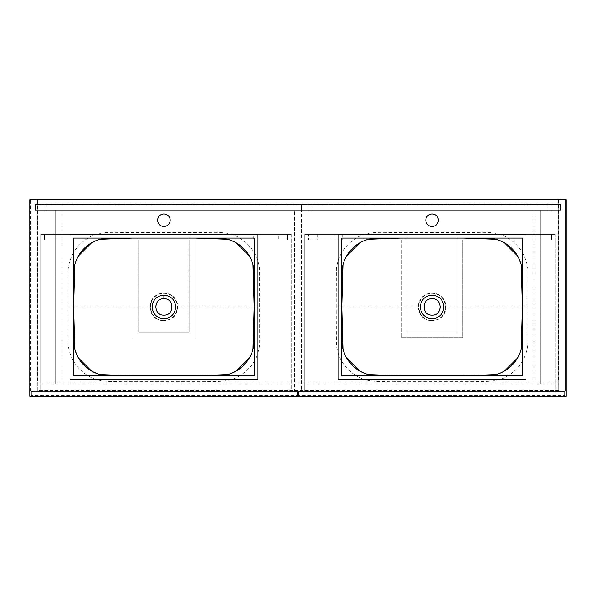 <?xml version="1.0" encoding="UTF-8"?>
<svg xmlns="http://www.w3.org/2000/svg" width="596" height="596" viewBox="0 0 596 596"><rect width="100%" height="100%" fill="white"/><g stroke="black" fill="none" stroke-linecap="round" stroke-linejoin="round"><path stroke-width="0.45" stroke-dasharray="2.98 2.23" d="M253.002 349.174L249.389 357.928M236.344 370.973L227.59 374.586M100.21 374.586L91.456 370.973M78.411 357.928L74.798 349.174M163.9 298.715A8.225 8.225 0 0 0 155.675 306.94A8.225 8.225 0 0 0 163.9 315.165A8.225 8.225 0 0 0 172.125 306.94A8.225 8.225 0 0 0 163.9 298.715M68.019 306.94L68.168 269.094C69.881 255.647 76.474 245.329 87.947 238.139C98.981 230.95 112.525 232.544 125.175 232.47L202.074 232.47C214.694 232.619 228.283 230.831 239.465 237.908C251.11 245.038 257.822 255.386 259.618 268.938L259.7 344.056C258.299 357.436 251.84 367.903 240.337 375.45C229.214 382.9 215.566 381.373 203.072 381.41L126.65 381.403C114.104 381.112 100.702 383.288 89.065 376.381C77.078 369.341 70.127 358.956 68.212 345.226L68.019 306.94L149.879 306.94C150.699 315.44 155.362 320.119 163.885 320.961C172.408 320.141 177.087 315.463 177.921 306.94C177.094 298.425 172.415 293.746 163.9 292.919C155.385 293.754 150.706 298.425 149.879 306.94M74.798 264.706L78.411 255.952M91.456 242.907L100.21 239.294M227.59 239.294L236.344 242.907M249.389 255.952L253.002 264.706M163.885 320.529C146.37 321.348 146.378 292.517 163.9 293.351C181.4 292.502 181.467 321.348 163.9 320.529A13.589 13.589 0 0 0 177.489 306.94A13.589 13.589 0 0 0 163.9 293.351A13.589 13.589 0 0 0 150.311 306.94A13.589 13.589 0 0 0 163.9 320.529L163.885 320.961M70.03 234.526L70.03 379.354L257.77 379.354L257.77 234.526L70.03 234.526L70.03 379.354L257.77 379.354L257.77 234.526L70.03 234.526M254.194 238.102L73.606 238.102L73.606 375.778L254.194 375.778L254.194 238.102M73.606 273.862L73.606 340.018A35.76 35.76 0 0 0 109.366 375.778L218.434 375.778A35.76 35.76 0 0 0 254.194 340.018L254.194 273.862A35.76 35.76 0 0 0 218.434 238.102L109.366 238.102A35.76 35.76 0 0 0 73.606 273.862L73.606 340.018M521.202 349.174L517.589 357.928M504.544 370.973L495.79 374.586M368.41 374.586L359.656 370.973M346.611 357.928L342.998 349.174M432.1 298.715A8.225 8.225 0 0 0 423.875 306.94A8.225 8.225 0 0 0 432.1 315.165A8.225 8.225 0 0 0 440.325 306.94A8.225 8.225 0 0 0 432.1 298.715M336.219 306.94L336.368 269.094C338.081 255.647 344.674 245.329 356.147 238.139C367.181 230.95 380.725 232.544 393.375 232.47L470.274 232.47C482.894 232.619 496.483 230.831 507.665 237.908C519.31 245.038 526.022 255.386 527.818 268.938L527.9 344.056C526.499 357.436 520.04 367.903 508.537 375.45C497.414 382.9 483.766 381.373 471.272 381.41L394.85 381.403C382.304 381.112 368.902 383.288 357.265 376.381C345.278 369.341 338.327 358.956 336.412 345.226L336.219 306.94L418.079 306.94C418.899 315.44 423.562 320.119 432.085 320.961C440.608 320.141 445.287 315.463 446.121 306.94C445.294 298.425 440.615 293.746 432.1 292.919C423.585 293.754 418.906 298.425 418.079 306.94M342.998 264.706L346.611 255.952M359.656 242.907L368.41 239.294M495.79 239.294L504.544 242.907M517.589 255.952L521.202 264.706M432.085 320.529C414.57 321.348 414.578 292.517 432.1 293.351C449.6 292.502 449.667 321.348 432.1 320.529A13.589 13.589 0 0 0 445.689 306.94A13.589 13.589 0 0 0 432.1 293.351A13.589 13.589 0 0 0 418.511 306.94A13.589 13.589 0 0 0 432.1 320.529L432.085 320.961M338.23 234.526L338.23 379.354L525.97 379.354L525.97 234.526L338.23 234.526L338.23 379.354L525.97 379.354L525.97 234.526L338.23 234.526M522.394 238.102L341.806 238.102L341.806 375.778L522.394 375.778L522.394 238.102M341.806 273.862L341.806 340.018A35.76 35.76 0 0 0 377.566 375.778L486.634 375.778A35.76 35.76 0 0 0 522.394 340.018L522.394 273.862A35.76 35.76 0 0 0 486.634 238.102L377.566 238.102A35.76 35.76 0 0 0 341.806 273.862L341.806 340.018M432.1 213.964A6.258 6.258 0 0 0 425.842 220.222A6.258 6.258 0 0 0 432.1 226.48A6.258 6.258 0 0 0 438.358 220.222A6.258 6.258 0 0 0 432.1 213.964M163.9 213.964A6.258 6.258 0 0 0 157.642 220.222A6.258 6.258 0 0 0 163.9 226.48A6.258 6.258 0 0 0 170.158 220.222A6.258 6.258 0 0 0 163.9 213.964M566.2 199.66L566.2 396.34L29.8 396.34L29.8 199.66L37.667 199.66L37.667 382.036L558.333 382.036L558.333 199.66L566.2 199.66M558.333 199.66L37.667 199.66L37.667 382.036L558.333 382.036L558.333 199.66M522.394 340.018L522.394 273.862M486.634 238.102L377.566 238.102M377.566 375.778L486.634 375.778M254.194 340.018L254.194 273.862M218.434 238.102L109.366 238.102M109.366 375.778L218.434 375.778M37.31 210.209L558.69 210.209L558.69 199.66L37.31 199.66L37.31 390.976L558.69 390.976L558.69 204.13L37.31 204.13L37.31 210.209L558.69 210.209L558.69 390.976L558.69 199.66L37.31 199.66L37.31 390.976L565.485 390.976L565.485 199.66L558.69 199.66L558.69 204.13L37.31 204.13L37.31 199.66L30.515 199.66L30.515 390.976L37.31 390.976L37.31 199.66L30.515 199.66L30.515 390.976L37.31 390.976L37.31 210.209L44.104 210.209L37.31 210.209L37.31 204.488L44.104 204.488L37.31 204.488L37.31 210.209L35.164 210.209L35.164 204.13L37.31 204.13L35.164 204.13L35.164 210.209L37.31 210.209M35.164 204.13L37.31 204.13L35.164 204.13L35.164 210.209L35.164 204.13M565.485 199.66L558.69 199.66L558.69 390.976L565.485 390.976L565.485 199.66M560.836 204.13L560.836 210.209L551.896 210.209L558.69 210.209L558.69 204.488L551.896 204.488L558.69 204.488L558.69 210.209L560.836 210.209L560.836 204.13L558.69 204.13L560.836 204.13L558.69 204.13L560.836 204.13L560.836 210.209L560.836 204.13M560.836 210.209L558.69 210.209L560.836 210.209M35.522 204.488L35.522 210.209L560.478 210.209L560.478 204.488L35.522 204.488L35.522 210.209L560.478 210.209L560.478 204.488L35.522 204.488L35.522 210.209L35.522 204.488L560.478 204.488L35.522 204.488M301.397 210.209L308.192 210.209L301.397 210.209L301.397 204.488L308.192 204.488L301.397 204.488L301.397 210.209L294.603 210.209L294.603 390.976L301.397 390.976L301.397 210.209L294.603 210.209L294.603 390.976L301.397 390.976L301.397 210.209M311.052 210.209L308.192 210.209L311.052 210.209L311.052 204.488L308.192 204.488L311.052 204.488L311.052 210.209M46.965 210.209L44.104 210.209L46.965 210.209L46.965 204.488L44.104 204.488L46.965 204.488L46.965 210.209M549.035 210.209L551.896 210.209L549.035 210.209L549.035 204.488L551.896 204.488L549.035 204.488L549.035 210.209M560.478 210.209L35.522 210.209L560.478 210.209L560.478 204.488L560.478 210.209M558.69 390.618L37.31 390.618L37.31 383.824L37.31 390.618L558.69 390.618L558.69 383.824L37.31 383.824L558.69 383.824L558.69 390.618M31.409 395.267L31.409 395.982L297.464 395.982L297.464 395.267L31.409 395.267L31.409 391.691L31.409 395.982L297.464 395.982L297.464 391.691L297.464 395.267M31.409 391.691L297.464 391.691L31.409 391.691M278.332 234.347L260.81 234.347L278.332 234.347L278.332 240.069L260.81 240.069L278.332 240.069M260.81 234.347L260.81 240.069M253.3 234.347L235.778 234.347L253.3 234.347L253.3 240.069L235.778 240.069L253.3 240.069M235.778 234.347L235.778 240.069M188.932 240.069L287.451 240.069L287.451 234.347L188.932 234.347L291.206 234.347L188.932 234.347L287.451 234.347L287.451 240.069L188.932 240.069L188.932 234.347L188.932 240.069M44.462 234.347L44.462 240.069L138.868 240.069L138.868 234.347L44.462 234.347L44.462 240.069L138.868 240.069L138.868 234.347L44.462 234.347M291.206 234.347L291.206 391.691L40.707 391.691L291.206 391.691L291.206 234.347M138.868 234.347L40.707 234.347L40.707 391.691L40.707 234.347L138.868 234.347L138.868 331.972L138.868 234.347M188.932 331.972L138.868 331.972L188.932 331.972L188.932 234.347L188.932 331.972M132.968 240.069L138.689 240.069L138.689 332.151L189.111 332.151L189.111 240.069L194.832 240.069L194.832 337.872L132.968 337.872L132.968 240.069L138.689 240.069L138.689 332.151L189.111 332.151L189.111 240.069L194.832 240.069L194.832 337.872L132.968 337.872L132.968 240.069M294.603 383.824L301.397 383.824L294.603 383.824M298.536 395.267L298.536 395.982L564.591 395.982L564.591 395.267L298.536 395.267L298.536 391.691L298.536 395.982L564.591 395.982L564.591 391.691L564.591 395.267M298.536 391.691L564.591 391.691L298.536 391.691M457.132 234.347L555.293 234.347L457.132 234.347L457.132 331.972L407.068 331.972L407.068 234.347L304.794 234.347L304.794 391.691L555.293 391.691L304.794 391.691L304.794 234.347L407.068 234.347L308.549 234.347L308.549 240.069L407.068 240.069L407.068 234.347L308.549 234.347L308.549 240.069L407.068 240.069L407.068 234.347L407.068 331.972L457.132 331.972L407.068 331.972L457.132 331.972L457.132 234.347L457.132 240.069L551.538 240.069L551.538 234.347L457.132 234.347L457.132 240.069L551.538 240.069L551.538 234.347L457.132 234.347M555.293 234.347L555.293 391.691L555.293 234.347M360.222 234.347L342.7 234.347L360.222 234.347L360.222 240.069L342.7 240.069L360.222 240.069M342.7 234.347L342.7 240.069M335.19 234.347L317.668 234.347L335.19 234.347L335.19 240.069L317.668 240.069L335.19 240.069M317.668 234.347L317.668 240.069M457.132 240.069L462.854 240.069L462.854 337.694L401.346 337.694L462.854 337.694L462.854 240.069L457.132 240.069L457.132 331.972L457.132 240.069M407.068 240.069L407.068 331.972L407.068 240.069L401.346 240.069L407.068 240.069M401.346 240.069L401.346 337.694L401.346 240.069M540.81 383.824L540.81 210.209L534.016 210.209L540.81 210.209L540.81 383.824L534.016 383.824L534.016 210.209L534.016 383.824L540.81 383.824M55.19 383.824L55.19 210.209L61.984 210.209L55.19 210.209L55.19 383.824L61.984 383.824L61.984 210.209L61.984 383.824L55.19 383.824M259.781 306.94L177.921 306.94M163.9 293.351L163.9 292.919M527.981 306.94L446.121 306.94M432.1 293.351L432.1 292.919M551.896 210.209L551.896 204.488L551.896 210.209M44.104 210.209L44.104 204.488L44.104 210.209M308.192 210.209L308.192 204.488L308.192 210.209"/><path stroke-width="0.89" d="M163.9 298.715C174.501 298.201 174.516 315.664 163.9 315.165L163.893 315.165C153.284 315.664 153.299 298.201 163.9 298.715L163.9 295.139C156.733 295.839 152.799 299.773 152.099 306.94C152.799 314.099 156.726 318.033 163.885 318.741C171.067 318.041 175.001 314.107 175.701 306.94C175.001 299.773 171.067 295.839 163.9 295.139M253.002 264.706L254.194 306.94L253.002 349.174M249.389 357.928L236.344 370.973M227.59 374.586L195.846 375.778L131.954 375.778L100.21 374.586M91.456 370.973L78.411 357.928M74.798 349.174L73.606 306.94L74.798 264.706M78.411 255.952L91.456 242.907M100.21 239.294L131.954 238.102L195.846 238.102L227.59 239.294M236.344 242.907L249.389 255.952M73.606 238.102L73.606 375.778L254.194 375.778L254.194 238.102L73.606 238.102M432.1 298.715C442.701 298.201 442.716 315.664 432.1 315.165L432.093 315.165C421.484 315.664 421.499 298.201 432.1 298.715M443.901 306.94C443.2 299.773 439.267 295.839 432.1 295.139C424.933 295.839 421 299.773 420.299 306.94C421 314.099 424.926 318.033 432.085 318.741C439.267 318.041 443.2 314.107 443.901 306.94M521.202 264.706L522.394 306.94L521.202 349.174M517.589 357.928L504.544 370.973M495.79 374.586L464.046 375.778L400.154 375.778L368.41 374.586M359.656 370.973L346.611 357.928M342.998 349.174L341.806 306.94L342.998 264.706M346.611 255.952L359.656 242.907M368.41 239.294L400.154 238.102L464.046 238.102L495.79 239.294M504.544 242.907L517.589 255.952M341.806 238.102L341.806 375.778L522.394 375.778L522.394 238.102L341.806 238.102M432.1 213.964A6.258 6.258 0 0 0 425.842 220.222A6.258 6.258 0 0 0 432.1 226.48A6.258 6.258 0 0 0 438.358 220.222A6.258 6.258 0 0 0 432.1 213.964M163.9 213.964A6.258 6.258 0 0 0 157.642 220.222A6.258 6.258 0 0 0 163.9 226.48A6.258 6.258 0 0 0 170.158 220.222A6.258 6.258 0 0 0 163.9 213.964M566.2 396.34L566.2 199.66L29.8 199.66L29.8 396.34L566.2 396.34M486.634 375.778A35.76 35.76 0 0 0 522.394 340.018M341.806 340.018A35.76 35.76 0 0 0 377.566 375.778M377.566 238.102A35.76 35.76 0 0 0 341.806 273.862M522.394 273.862A35.76 35.76 0 0 0 486.634 238.102M218.434 375.778A35.76 35.76 0 0 0 254.194 340.018M73.606 340.018A35.76 35.76 0 0 0 109.366 375.778M109.366 238.102A35.76 35.76 0 0 0 73.606 273.862M254.194 273.862A35.76 35.76 0 0 0 218.434 238.102"/></g></svg>
